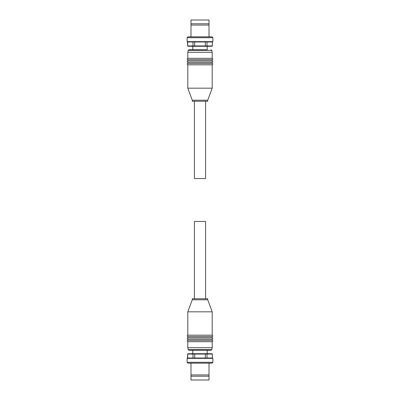 <?xml version="1.0" encoding="UTF-8"?>
<svg xmlns="http://www.w3.org/2000/svg" width="400" height="400" viewBox="0 0 400 400"><rect width="100%" height="100%" fill="white"/><g stroke="black" fill="none" stroke-linecap="round" stroke-linejoin="round"><path stroke-width="0.6" d="M205.58 101.24L205.58 178.53L194.42 178.53L194.42 101.24M207.215 49.715L188.98 49.715L207.215 49.715L207.215 46.28M188.98 49.715L188.135 50.425L211.865 50.425L212.195 52.29L187.805 52.29L187.805 58.3C186.92 58.745 186.92 59.2 187.805 59.675L187.805 60.88C186.92 61.32 186.92 61.78 187.805 62.25L187.805 63.455C186.92 63.895 186.92 64.355 187.805 64.83L187.805 88.185L212.195 88.185L212.195 64.83L187.805 64.83M187.805 62.25L212.195 62.25L212.195 63.455L187.805 63.455M187.805 59.675L212.195 59.675L212.195 60.88L187.805 60.88M212.195 52.29L212.195 58.3L187.805 58.3M192.27 100.21L192.27 101.24L207.73 101.24L207.73 100.21L192.27 100.21L187.805 88.185M188.01 46.28L187.635 45.935L188.01 46.28L193.25 46.28L192.99 45.935L194.68 45.935L194.76 46.28L193.25 46.28M212.365 45.935L211.99 46.28L212.365 45.935L212.365 41.985L187.46 41.985L187.635 45.935M212.88 41.64L212.88 37.69L187.12 37.69L187.12 41.64L212.88 41.64L212.54 41.985M190.985 23.78L209.015 23.78L209.015 20L190.985 20L190.985 25.065L209.015 25.065L209.015 23.78M192.785 49.715L192.785 46.28M187.12 37.69L187.975 36.83L212.025 36.83L212.88 37.69M209.015 36.83L209.015 25.065M190.985 25.065L190.985 36.83M187.67 41.985L187.67 45.935L192.99 45.935L192.99 41.985L205.32 41.985L205.32 45.935L207.01 45.935L206.75 46.28L205.24 46.28L205.32 45.935L194.68 45.935L194.68 41.985M207.01 41.985L212.33 41.985L212.33 45.935L207.01 45.935L207.01 41.985M194.76 46.28L205.24 46.28M206.75 46.28L211.99 46.28M194.42 298.76L194.42 221.47L205.58 221.47L205.58 298.76M188.98 350.285L211.02 350.285L211.865 349.575L188.135 349.575L188.98 350.285M188.135 349.575L187.805 347.71L212.195 347.71L212.195 341.7C213.08 341.255 213.08 340.8 212.195 340.325L212.195 339.12C213.08 338.68 213.08 338.22 212.195 337.75L212.195 336.545C213.08 336.105 213.08 335.645 212.195 335.17L212.195 311.815L187.805 311.815L192.27 299.79L207.73 299.79L207.73 298.76L192.27 298.76L192.27 299.79M212.195 335.17L187.805 335.17C186.935 335.47 186.935 335.93 187.805 336.545L212.195 336.545M212.195 337.75L187.805 337.75C186.935 338.045 186.935 338.505 187.805 339.12L212.195 339.12M212.195 340.325L187.805 340.325C187.02 340.67 187.02 341.13 187.805 341.7L212.195 341.7M187.635 354.065L188.01 353.72L187.635 354.065L187.46 358.015L212.54 358.015L212.88 358.36L212.88 362.31L187.12 362.31L187.12 358.36L187.46 358.015M209.015 363.17L209.015 380L190.985 380L190.985 363.17M192.785 353.72L192.785 350.285L207.215 350.285L207.215 353.72M212.88 362.31L212.025 363.17L187.975 363.17L187.12 362.31M209.015 374.935L190.985 374.935M209.015 376.22L190.985 376.22M212.365 354.065L211.99 353.72L212.365 354.065L212.365 358.015L187.635 358.015M212.33 358.015L212.33 354.065L205.32 354.065L205.24 353.72L206.75 353.72L207.01 354.065L207.01 358.015M205.32 358.015L205.32 354.065L192.99 354.065L193.25 353.72L194.76 353.72L194.68 358.015M192.99 358.015L192.99 354.065L187.67 354.065L187.67 358.015M211.99 353.72L206.75 353.72M205.24 353.72L194.76 353.72M193.25 353.72L188.01 353.72M212.88 358.36L187.12 358.36M187.12 41.64L187.46 41.985M207.73 100.21L212.195 88.185M212.195 59.675C213.08 59.22 213.08 58.76 212.195 58.3M212.195 62.25L212.76 61.955C212.94 61.51 212.75 61.15 212.195 60.88M212.195 64.83C213.08 64.37 213.08 63.91 212.195 63.455M188.135 50.425L187.805 52.29M211.865 50.425L211.02 49.715M211.865 349.575L212.195 347.71M207.73 299.79L212.195 311.815M187.805 335.17L187.805 311.815M187.805 337.75L187.805 336.545M187.805 340.325L187.805 339.12M187.805 347.71L187.805 341.7"/></g></svg>
